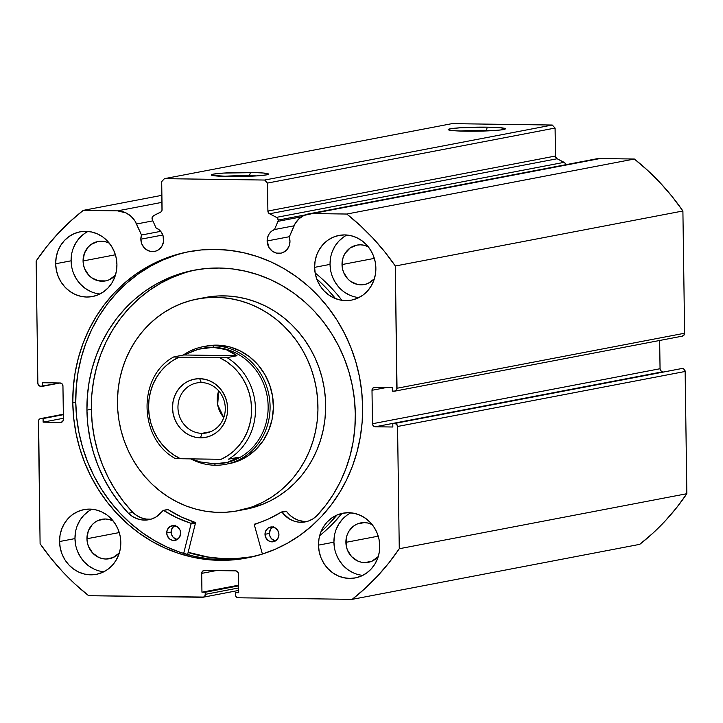 <?xml version="1.0" encoding="UTF-8"?>
<svg xmlns="http://www.w3.org/2000/svg" width="723" height="723" viewBox="0 0 723 723"><rect width="100%" height="100%" fill="white"/><g stroke="black" fill="none" stroke-linecap="round" stroke-linejoin="round"><path stroke-width="1.08" d="M277.966 221.346L301.455 216.846L277.966 221.346A2.991 2.775 -100.8 0 0 278.21 220.081A2.991 2.775 79.2 0 1 277.966 221.346L274.487 229.553L277.966 221.346M565.784 165.07L564.808 162.811L557.117 158.753L269.543 213.773L276.557 217.352A2.991 2.775 79.2 0 1 278.21 220.081L305.052 214.948L278.21 220.081L277.225 217.822L268.875 213.303L267.899 211.044L267.501 183.073L264.681 180.045L164.446 178.653L161.699 181.609L161.988 210.402L161.175 211.803L153.601 215.644L152.182 217.316L152.309 219.593L156.014 227.908A12.282 11.387 79.2 0 1 163.678 239.521A12.282 11.387 79.2 0 1 154.577 251.423A12.282 11.387 79.2 0 1 140.849 239.205L162.82 235.002L140.849 239.205L141.482 235.029L135.093 221.211L131.152 216.421L126.145 212.96L117.542 210.854L83.253 210.375L70.122 221.509L57.849 233.71L46.498 246.905L36.15 261.012L37.858 383.262L38.699 385.386L40.687 386.281L42.63 386.308L42.585 382.729L60.126 382.973L62.106 383.877L62.946 385.992L63.416 419.448L62.63 421.554L60.678 422.395L43.136 422.151L43.082 418.572L40.072 418.753L38.59 420.352L40.099 543.741L50.845 558.138L62.567 571.649L75.183 584.193L88.631 595.698L203.642 597.071L205.124 595.472L205.296 592.245L201.952 592.2L201.69 573.375L202.476 571.278L204.437 570.429L235.617 570.863L237.596 571.766L238.445 573.89L238.707 592.706L235.364 592.661L235.391 594.749L236.24 596.873L238.219 597.776L352.173 599.358L365.296 588.224L377.569 576.023L388.92 562.837L399.268 548.73L397.56 426.48L396.719 424.356L394.74 423.452L392.788 423.425L392.842 427.013L375.3 426.769L373.312 425.865L372.472 423.741L372.002 390.284L372.788 388.188L374.749 387.338L392.291 387.582L392.336 391.17L395.345 390.98L396.837 389.39L395.318 266.001L384.573 251.604L372.851 238.084L360.235 225.54L346.787 214.035L312.499 213.565L303.949 215.427L299.042 218.753L295.228 223.434L289.227 237.081A12.282 11.387 79.2 0 1 289.968 241.274A12.282 11.387 79.2 0 1 280.867 253.177A12.282 11.387 79.2 0 1 267.139 240.958L289.39 236.701L267.139 240.958L267.618 237.28L269.11 233.963L271.468 231.306L274.487 229.553L293.99 225.82L274.487 229.553A12.282 11.387 79.2 0 0 267.139 240.958L269.155 247.79L272.354 251.206L276.493 253.095L280.949 253.158L283.082 252.49L286.751 249.887L289.164 245.947L289.968 241.274L289.227 237.081L293.836 226.172A22.359 20.732 79.2 0 1 308.613 213.9A22.359 20.732 79.2 0 1 312.499 213.565L596.141 158.897M256.692 175.897A25.621 1.798 -0.8 0 0 249.372 175.689L250.429 172.49A28.613 2.006 179.2 0 1 268.45 174.243A28.613 2.006 179.2 0 1 229.372 176.52L211.929 175.318L211.297 174.93L213.294 174.135L223.633 173.077L255.418 172.598L263.443 173.032L268.513 174.071L266.507 174.876L256.177 175.933L229.372 176.52A28.613 2.006 179.2 0 1 211.36 175.047A28.613 2.006 179.2 0 1 250.429 172.49L249.372 175.689A25.621 1.798 179.2 0 1 256.692 175.897M493.592 130.574A25.621 1.798 -0.8 0 0 486.272 130.366L487.329 127.167A28.613 2.006 179.2 0 1 505.341 128.929A28.613 2.006 179.2 0 1 466.272 131.197L453.258 130.655L448.188 129.616L450.194 128.811L460.524 127.754L487.329 127.167L500.334 127.718L505.413 128.757L500.84 129.941L493.068 130.61L466.272 131.197A28.613 2.006 179.2 0 1 448.26 129.724A28.613 2.006 179.2 0 1 487.329 127.167L486.272 130.366A25.621 1.798 179.2 0 1 493.592 130.574M486.272 130.944L486.272 130.366L486.272 130.944M249.381 176.267L249.372 175.689L249.381 176.267M250.845 557.171A155.87 144.519 79.2 0 1 188.116 552.462L199.277 555.49L213.375 557.921L227.591 558.87L241.789 558.319L250.845 557.171M189.914 251.496A155.87 144.519 -100.8 0 0 75.761 402.286L72.788 402.856A155.87 144.519 79.2 0 1 188.423 251.776A155.87 144.519 79.2 0 1 362.63 406.886L362.151 422.115L360.271 437.171L357.017 451.929L352.435 466.227L346.543 479.936L339.412 492.914L331.116 505.052L321.717 516.231L311.324 526.326L300.027 535.255L287.944 542.937L275.174 549.281L261.853 554.234L248.116 557.749L234.071 559.792L219.882 560.343L205.666 559.394L191.568 556.963L177.722 553.059L164.257 547.736L151.306 541.039L138.997 533.023L127.447 523.777L116.774 513.384L107.058 501.943L98.418 489.57L90.926 476.385L84.654 462.503L79.657 448.07L75.996 433.231L73.701 418.102L72.788 402.856L73.276 387.627L75.147 372.562L78.4 357.813L82.991 343.515L88.875 329.805L96.005 316.819L104.311 304.681L113.701 293.511L124.094 283.407L135.391 274.478L147.483 266.805L160.244 260.461L173.565 255.508L187.311 251.993L201.346 249.95L215.535 249.399L229.751 250.339L243.85 252.779L257.704 256.674L271.161 261.997L284.112 268.703L296.421 276.719L307.971 285.965L318.653 296.358L328.359 307.79L336.999 320.162L344.5 333.357L350.772 347.23L355.761 361.663L359.421 376.511L361.717 391.631L362.63 406.886A155.87 144.519 79.2 0 1 246.995 557.966A155.87 144.519 79.2 0 1 72.788 402.856L75.761 402.286A155.87 144.519 -100.8 0 0 248.486 557.668M75.481 532.191L74.975 538.59L59.557 541.536A32.942 30.547 79.2 0 1 83.995 509.616A32.942 30.547 79.2 0 1 120.804 542.395L120.307 548.793L118.653 554.93L115.897 560.578L112.164 565.503L107.573 569.525L102.323 572.48L96.602 574.27L90.637 574.821L84.654 574.107L78.888 572.155L73.547 569.046L68.848 564.898L64.971 559.864L62.061 554.143L60.235 547.962L59.557 541.536L60.054 535.137L61.708 529.001L64.464 523.362L68.197 518.436L72.779 514.415L78.039 511.45L83.76 509.661L89.724 509.109L95.707 509.823L101.473 511.776L106.814 514.884L111.514 519.033L115.391 524.067L118.301 529.787L120.126 535.969L120.804 542.395A32.942 30.547 79.2 0 1 96.367 574.324A32.942 30.547 79.2 0 1 59.557 541.536L74.975 538.59A32.942 30.547 -100.8 0 0 103.877 571.757M334.415 535.788L333.918 542.187L318.491 545.133A32.942 30.547 79.2 0 1 342.928 513.203A32.942 30.547 79.2 0 1 379.747 545.992L379.25 552.39L377.587 558.527L374.839 564.166L371.098 569.1L366.516 573.122L361.265 576.077L355.544 577.867L349.58 578.418L343.597 577.704L337.822 575.752L332.481 572.643L327.79 568.495L323.904 563.461L320.994 557.74L319.168 551.559L318.491 545.133L318.988 538.734L320.651 532.598L323.398 526.959L327.139 522.024L331.721 518.002L336.972 515.047L342.693 513.258L348.658 512.706L354.641 513.42L360.416 515.372L365.757 518.481L370.447 522.63L374.333 527.663L377.234 533.384L379.069 539.566L379.747 545.992A32.942 30.547 79.2 0 1 355.309 577.921A32.942 30.547 79.2 0 1 318.491 545.133L333.918 542.187A32.942 30.547 -100.8 0 0 362.81 575.354M71.595 254.397L71.098 260.804L55.671 263.75A32.942 30.547 79.2 0 1 80.108 231.821A32.942 30.547 79.2 0 1 116.927 264.6L116.43 271.008L114.776 277.144L112.02 282.783L108.278 287.709L103.696 291.731L98.445 294.695L92.725 296.484L86.76 297.036L80.777 296.322L75.002 294.369L69.67 291.261L64.971 287.112L61.093 282.078L58.183 276.358L56.349 270.167L55.671 263.75L56.177 257.352L57.831 251.206L60.578 245.567L64.32 240.642L68.902 236.62L74.153 233.656L79.873 231.866L85.847 231.324L91.83 232.038L97.596 233.981L102.937 237.09L107.637 241.247L111.514 246.272L114.424 251.993L116.249 258.183L116.927 264.6A32.942 30.547 79.2 0 1 92.49 296.529A32.942 30.547 79.2 0 1 55.671 263.75L71.098 260.804A32.942 30.547 -100.8 0 0 100 293.972M330.538 257.994L330.04 264.392L314.613 267.347A32.942 30.547 79.2 0 1 339.051 235.418A32.942 30.547 79.2 0 1 375.87 268.197L375.364 274.595L373.71 280.741L370.962 286.38L367.221 291.306L362.639 295.327L357.388 298.292L351.667 300.081L345.702 300.632L339.711 299.918L333.945 297.966L328.604 294.857L323.904 290.709L320.027 285.675L317.117 279.955L315.291 273.764L314.613 267.347L315.111 260.949L316.764 254.803L319.521 249.164L323.262 244.238L327.844 240.217L333.095 237.252L338.816 235.463L344.781 234.912L350.763 235.626L356.538 237.578L361.871 240.687L366.57 244.844L370.447 249.869L373.357 255.59L375.192 261.78L375.87 268.197A32.942 30.547 79.2 0 1 351.432 300.126A32.942 30.547 79.2 0 1 314.613 267.347L330.04 264.392A32.942 30.547 -100.8 0 0 358.933 297.56M374.369 278.816A20.063 18.599 79.2 0 1 364.437 284.528A20.063 18.599 79.2 0 1 342.015 264.564L374.333 258.382L342.015 264.564A20.063 18.599 79.2 0 1 356.891 245.115A20.063 18.599 79.2 0 1 368.233 246.76L364.031 245.242L360.388 244.808L356.755 245.142L350.068 248.034L344.998 253.484L343.326 256.927L342.313 260.66L342.422 268.468L343.533 272.237L347.673 278.789L350.538 281.319L357.298 284.401L364.582 284.501L368.061 283.407L374.369 278.816M115.427 275.219A20.063 18.599 79.2 0 1 105.495 280.931A20.063 18.599 79.2 0 1 83.073 260.967L115.4 254.785L83.073 260.967A20.063 18.599 79.2 0 1 97.957 241.518A20.063 18.599 79.2 0 1 109.3 243.163L105.088 241.645L101.446 241.211L97.813 241.545L91.134 244.437L88.342 246.886L84.383 253.33L83.073 260.967L83.488 264.871L84.6 268.649L88.73 275.192L91.595 277.722L98.364 280.804L105.639 280.904L109.128 279.81L115.427 275.219M378.246 556.602A20.063 18.599 79.2 0 1 368.314 562.322A20.063 18.599 79.2 0 1 345.892 542.349L378.21 536.168L345.892 542.349A20.063 18.599 79.2 0 1 360.777 522.901A20.063 18.599 79.2 0 1 372.11 524.555L367.908 523.036L364.265 522.602L357.144 524.021L353.945 525.829L348.875 531.278L347.203 534.713L346.19 538.454L346.299 546.263L347.42 550.031L351.55 556.583L357.659 561.003L361.175 562.187L364.826 562.621L371.938 561.202L378.246 556.602M119.304 553.005A20.063 18.599 79.2 0 1 109.372 558.725A20.063 18.599 79.2 0 1 86.95 538.752L119.277 532.571L86.95 538.752A20.063 18.599 79.2 0 1 101.835 519.304A20.063 18.599 79.2 0 1 113.177 520.958L108.974 519.439L105.323 519.006L98.211 520.424L95.011 522.232L92.219 524.681L88.26 531.116L86.95 538.752L87.366 542.666L88.477 546.434L92.616 552.987L98.726 557.406L102.241 558.59L105.883 559.024L113.005 557.605L119.304 553.005M565.757 164.708A2.991 2.775 -100.8 0 0 564.139 162.341L276.557 217.352L564.139 162.341L557.117 158.753L555.598 156.864L555.083 128.061L552.255 125.034L452.02 123.642L164.446 178.653L161.699 181.609L162.088 209.571A2.991 2.775 79.2 0 1 160.524 212.255L153.601 215.644A2.991 2.775 79.2 0 0 152.309 219.593L156.014 227.908L159.078 229.742L161.518 232.472L163.1 235.834L163.497 241.907L161.853 246.299L158.753 249.634L156.792 250.736L154.659 251.405L150.203 251.342L146.064 249.453L144.311 247.908L141.789 243.904L140.849 239.205A12.282 11.387 79.2 0 1 141.482 235.029L136.557 223.994A22.359 20.732 79.2 0 0 117.542 210.854L161.988 202.35L117.542 210.854L83.253 210.375A239.575 222.133 79.2 0 0 36.15 261.012L37.858 383.262A2.991 2.775 79.2 0 0 40.687 386.281L60.099 382.973L42.63 386.308L42.585 382.729L60.126 382.973A2.991 2.775 79.2 0 1 62.946 385.992L63.416 419.448A2.991 2.775 79.2 0 1 60.678 422.395L43.136 422.151L63.398 418.274L43.136 422.151L43.082 418.572L63.353 414.695L41.13 418.545A2.991 2.775 79.2 0 0 38.391 421.491L40.099 543.741A239.575 222.133 79.2 0 0 88.631 595.698L202.585 597.279A2.991 2.775 79.2 0 0 205.323 594.333L238.635 587.962L205.323 594.333L205.296 592.245L238.608 585.874L205.296 592.245L201.952 592.2L238.599 585.187L201.952 592.2L201.69 573.375A2.991 2.775 79.2 0 1 204.437 570.429L235.617 570.863A2.991 2.775 79.2 0 1 238.445 573.89L238.707 592.706L235.364 592.661L238.698 592.02L235.364 592.661L235.391 594.749A2.991 2.775 79.2 0 0 238.219 597.776L352.173 599.358L639.747 544.347L652.878 533.212L665.151 521.012L676.502 507.817L686.85 493.71L685.142 371.468L684.301 369.345L682.313 368.441L392.788 423.425L392.842 427.013L375.3 426.769L662.874 371.749L660.894 370.854L660.054 368.73L659.656 340.479L660.054 368.73L372.472 423.741L372.002 390.284L386.561 387.501L372.002 390.284A2.991 2.775 79.2 0 1 374.749 387.338L392.291 387.582L392.336 391.17L394.288 391.197A2.991 2.775 79.2 0 0 397.026 388.251L395.318 266.001L682.901 210.989L672.155 196.584L660.433 183.073L647.817 170.529L634.369 159.024L600.081 158.545L634.369 159.024L346.787 214.035L312.499 213.565L600.081 158.545A22.359 20.732 -100.8 0 0 596.186 158.888L308.613 213.9M681.87 336.177L683.822 335.327L684.609 333.231L682.901 210.989L684.609 333.231L397.026 388.251L684.609 333.231A2.991 2.775 -100.8 0 1 682.385 336.132L394.803 391.152M83.253 210.375L161.889 195.337L83.253 210.375M397.56 426.48L685.142 371.468L686.85 493.71L399.268 548.73L397.56 426.48L685.142 371.468A2.991 2.775 -100.8 0 0 682.313 368.441L394.74 423.452A2.991 2.775 79.2 0 1 397.56 426.48M346.968 235.029A32.942 30.547 -100.8 0 0 330.04 264.392L330.718 270.818M332.544 276.999L335.454 282.72L339.331 287.754L344.031 291.902L349.372 295.011M343.271 237.261L338.68 241.283L334.948 246.218L332.191 251.857M88.034 231.432A32.942 30.547 -100.8 0 0 71.098 260.804L71.776 267.221M73.61 273.402L76.521 279.123L80.398 284.157L85.097 288.305L90.429 291.414M84.329 233.674L79.747 237.695L76.005 242.621L73.258 248.26M350.854 512.824A32.942 30.547 -100.8 0 0 333.918 542.187L334.595 548.603M336.421 554.794L339.331 560.515L343.208 565.54L347.908 569.697L353.249 572.806M347.148 515.056L342.566 519.078L338.825 524.003L336.068 529.643M91.911 509.227A32.942 30.547 -100.8 0 0 74.975 538.59L75.653 545.006M77.488 551.197L80.398 556.918L84.275 561.952L88.974 566.1L94.306 569.209M88.206 511.459L83.624 515.481L79.882 520.406L77.135 526.046M164.446 178.653L264.681 180.045L552.255 125.034L452.02 123.642L164.446 178.653M267.501 183.073L267.899 211.044L555.472 156.023L555.083 128.061L267.501 183.073L264.681 180.045L552.255 125.034L555.083 128.061L267.501 183.073M41.13 418.545L63.344 414.297L41.13 418.545M201.69 573.375L216.24 570.592L201.69 573.375M375.3 426.769A2.991 2.775 79.2 0 1 372.472 423.741L660.054 368.73A2.991 2.775 -100.8 0 0 662.874 371.749L375.3 426.769M176.539 254.939L163.217 259.891L150.456 266.236L138.364 273.909L127.067 282.838L116.674 292.942L107.284 304.112L98.979 316.249L91.848 329.236L85.965 342.946L81.374 357.243L78.12 371.993L76.249 387.058L75.761 402.286L76.674 417.533L78.97 432.661L82.63 447.501L87.628 461.934L93.9 475.815L101.392 489.001L110.041 501.373L119.747 512.815L130.429 523.208L141.979 532.453L154.288 540.47L167.23 547.166L180.696 552.489L194.541 556.394L208.64 558.825L222.856 559.774L237.054 559.222M223.154 176.367A25.621 1.798 179.2 0 1 249.372 175.689A25.621 1.798 -0.8 0 0 223.154 176.367M460.054 131.044A25.621 1.798 179.2 0 1 486.272 130.366A25.621 1.798 -0.8 0 0 460.054 131.044M141.482 235.029L160.696 231.351L141.482 235.029M136.557 223.994L152.878 220.867L136.557 223.994M269.543 213.773A2.991 2.775 79.2 0 1 267.899 211.044L555.472 156.023A2.991 2.775 -100.8 0 0 557.117 158.753L269.543 213.773M352.173 599.358L639.747 544.347A239.575 222.133 -100.8 0 0 686.85 493.71L399.268 548.73A239.575 222.133 79.2 0 1 352.173 599.358M395.318 266.001L682.901 210.989A239.575 222.133 -100.8 0 0 634.369 159.024L346.787 214.035A239.575 222.133 79.2 0 1 395.318 266.001M203.154 346.679A59.892 55.535 79.2 0 1 213.574 345.766L216.873 345.133L213.574 345.766A59.892 55.535 79.2 0 1 269.76 400.65A59.892 55.535 79.2 0 1 225.657 464.329A59.892 55.535 79.2 0 1 215.237 465.241L214.668 463.85L215.237 465.241A59.892 55.535 -100.8 0 0 270.086 406.272A59.892 55.535 -100.8 0 0 213.574 345.766A59.892 55.535 -100.8 0 0 183.199 355.101A59.892 55.535 79.2 0 1 203.154 346.679L206.453 346.046A59.892 55.535 79.2 0 1 271.134 389.607A59.892 55.535 79.2 0 1 237.804 461.175L247.546 456.186L256.15 449.236L263.271 440.578L268.64 430.546L272.056 419.53L273.384 407.953L272.571 396.249L269.652 384.88L264.735 374.279L258.012 364.853L249.733 356.972L240.235 350.926L229.86 346.95L219.024 345.205L208.143 345.748M253.872 506.217A107.808 99.955 79.2 0 1 237.966 510.754A107.808 99.955 79.2 0 1 121.545 432.345A107.808 99.955 79.2 0 1 181.545 303.524A107.808 99.955 79.2 0 1 197.451 298.979A107.808 99.955 79.2 0 1 313.872 377.397A107.808 99.955 79.2 0 1 253.872 506.217L261.581 504.735L234.939 511.288L225.169 512.291L215.337 512.264L205.531 511.206L195.834 509.119L186.353 506.037L177.171 501.97L168.378 496.972L160.063 491.089L152.3 484.374L145.169 476.891L138.735 468.712L133.068 459.927L128.206 450.61L124.211 440.849L121.121 430.736L118.952 420.388L117.741 409.878L117.497 399.322L118.211 388.829L119.882 378.481L122.494 368.387L126.028 358.644L130.447 349.354L135.698 340.596L141.744 332.453L148.522 325.007L155.969 318.337L164.004 312.49L172.562 307.537L181.545 303.524L190.89 300.488L200.488 298.454L210.248 297.442L220.081 297.469L229.896 298.536L239.584 300.614L249.074 303.705L258.256 307.772L267.04 312.77L275.355 318.653L283.118 325.368L290.248 332.851L296.683 341.021L302.359 349.815L307.212 359.132L311.206 368.893L314.297 378.997L316.466 389.354L317.677 399.864L317.93 410.411L317.216 420.913L315.535 431.26L312.923 441.346L309.39 451.089L304.979 460.388L299.72 469.146L293.674 477.288L286.895 484.735L279.458 491.405L271.414 497.243L262.865 502.196L253.872 506.217M237.966 510.754L245.675 509.281A107.808 99.955 -100.8 0 0 261.581 504.735L270.574 500.723L279.132 495.77L287.167 489.932L294.613 483.253L301.392 475.815L307.438 467.673L312.688 458.906L317.108 449.616L320.632 439.873L323.253 429.787L324.925 419.439L325.639 408.938L325.386 398.382L324.175 387.88L322.015 377.523L318.915 367.42L314.921 357.659L310.068 348.332L304.392 339.548L297.966 331.369L290.836 323.895L283.073 317.18L274.758 311.288L265.965 306.29L256.782 302.232L247.302 299.141L237.605 297.054L227.79 295.996L217.957 295.969L205.061 297.524M253.33 556.593A155.725 144.383 79.2 0 1 188.152 552.318L207.826 556.99L221.997 558.527L236.204 558.563L253.33 556.593M245.576 509.299L261.581 504.735A107.808 99.955 -100.8 0 0 321.59 375.924A107.808 99.955 -100.8 0 0 205.169 297.505L197.451 298.979M228.829 463.723L237.804 461.175A59.892 55.535 79.2 0 1 228.965 463.696M201.265 382.557A25.459 23.597 -100.8 0 0 177.957 407.618A25.459 23.597 -100.8 0 0 201.979 433.339L200.497 437.813A29.643 27.492 79.2 0 1 172.517 407.862A29.643 27.492 79.2 0 1 199.665 378.671L201.265 382.557A25.459 23.597 79.2 0 1 225.151 405.883A25.459 23.597 79.2 0 1 206.407 432.95A25.459 23.597 79.2 0 1 201.979 433.339A25.459 23.597 79.2 0 1 178.093 410.013A25.459 23.597 79.2 0 1 196.837 382.946A25.459 23.597 79.2 0 1 201.265 382.557L199.665 378.671L194.297 379.168L189.155 380.777L184.419 383.443L180.298 387.058L176.936 391.495L174.46 396.575L172.969 402.096L172.517 407.862L173.122 413.637L174.776 419.204L177.388 424.356L180.886 428.884L185.106 432.616L189.914 435.418L195.111 437.171L200.497 437.813L205.865 437.316L211.008 435.707L215.734 433.041L219.864 429.426L223.226 424.988L225.703 419.909L227.194 414.387L227.646 408.622L227.031 402.847L225.386 397.279L222.774 392.128L219.277 387.6L215.047 383.868L210.248 381.066L205.052 379.313L199.665 378.671A29.643 27.492 79.2 0 1 227.646 408.622A29.643 27.492 79.2 0 1 200.497 437.813L201.979 433.339L210.664 431.676L201.979 433.339A25.459 23.597 -100.8 0 0 225.287 408.278A25.459 23.597 -100.8 0 0 201.265 382.557M218.689 390.872A25.459 23.597 -100.8 0 0 223.787 417.523L217.668 404.88L218.689 390.872M213.574 345.766L213.041 347.356A58.4 54.144 79.2 0 1 267.835 400.976A58.4 54.144 79.2 0 1 224.645 463A58.4 54.144 -100.8 0 0 224.826 462.964A58.4 54.144 -100.8 0 0 267.826 400.876A58.4 54.144 -100.8 0 0 213.041 347.356L213.574 345.766M215.237 465.241A59.892 55.535 79.2 0 1 191.044 459.015A59.892 55.535 -100.8 0 0 215.237 465.241M202.711 348.287A58.4 54.144 79.2 0 1 213.041 347.356A58.4 54.144 -100.8 0 0 202.883 348.251A58.4 54.144 -100.8 0 0 202.711 348.287M200.19 461.898L190.691 458.879L200.19 461.898L214.668 463.85L200.19 461.898M183.796 354.984L173.872 356.882L183.796 354.984L236.99 355.725L231.875 352.182L226.109 349.58L219.801 347.971L213.041 347.356L205.938 347.772L198.617 349.2L213.041 347.356L226.109 349.58L236.99 355.725L227.067 357.623A58.4 54.144 79.2 0 1 255.472 408.784A58.4 54.144 79.2 0 1 228.486 459.177L238.409 457.279L227.691 462.277L214.668 463.85L221.419 463.506L227.691 462.277L233.384 460.199L238.409 457.279L228.486 459.177A58.4 54.144 -100.8 0 0 255.472 408.784A58.4 54.144 -100.8 0 0 227.067 357.623L236.99 355.725L183.796 354.984L198.617 349.2L191.197 351.622M221.111 459.304L180.47 458.734L221.111 459.304L227.709 455.698L233.728 451.08L239.033 445.558L243.515 439.25L247.076 432.273L249.643 424.799L251.152 416.972L251.586 408.956L250.935 400.931L249.2 393.059L246.426 385.504L242.666 378.436L238.012 371.993L232.544 366.326L226.398 361.536L219.693 357.749L227.067 357.623L219.693 357.749A55.4 51.369 79.2 0 1 251.586 408.956A55.4 51.369 79.2 0 1 221.111 459.304M175.291 458.436L180.47 458.734L173.764 454.948L167.619 450.158L162.151 444.491L157.497 438.048L153.737 430.98L150.962 423.425L149.227 415.553L148.567 407.528L149.001 399.512L150.52 391.685L153.086 384.211L156.647 377.234L161.13 370.926L166.435 365.404L172.454 360.786L179.051 357.18L219.693 357.749L179.051 357.18A55.4 51.369 79.2 0 0 148.567 407.528A55.4 51.369 79.2 0 0 180.47 458.734L175.237 458.509M173.872 356.882L177.252 357.144L173.818 356.954M307.456 521.355A25.368 23.525 -100.8 0 1 286.498 511.387A0.596 0.551 -100.8 0 0 285.947 511.161L282.087 512.236A0.596 0.551 79.2 0 0 281.364 512.074A124.582 115.508 79.2 0 1 254.704 524.094A0.596 0.551 79.2 0 0 254.333 524.826L262.404 554.062L254.333 524.826A0.596 0.551 79.2 0 1 254.306 524.663L268.414 519.006L281.554 512.001L289.552 519.051L294.071 521.12L298.861 522.16L303.723 522.133L308.45 521.039L312.833 518.915L316.71 515.879L325.567 505.504L333.393 494.207L340.117 482.105L345.675 469.317L350.013 455.96L353.077 442.178L354.857 428.097L355.318 413.854A144.329 133.818 79.2 0 1 316.71 515.879L316.692 515.861A25.368 23.525 79.2 0 1 305.269 521.898A25.368 23.525 79.2 0 1 282.087 512.236L286.498 511.387L289.914 515.21L293.963 518.21L298.482 520.28L303.271 521.319M278.924 534.487A7.483 6.941 79.2 0 1 273.366 541.744A7.483 6.941 79.2 0 1 264.998 534.297L269.408 533.447A7.483 6.941 -100.8 0 0 275.499 540.931L271.523 538.762L269.977 536.312L269.408 533.447L264.998 534.297L265.567 537.162L268.179 540.542L270.709 541.699L274.722 541.328L277.804 538.617L278.924 534.487L278.355 531.622L275.743 528.233L271.857 526.922L268.007 528.124L265.486 531.441L264.998 534.297A7.483 6.941 79.2 0 1 270.556 527.04A7.483 6.941 79.2 0 1 278.924 534.487M180.651 533.122A7.483 6.941 79.2 0 1 175.093 540.379A7.483 6.941 79.2 0 1 166.724 532.932L171.134 532.083A7.483 6.941 -100.8 0 0 177.225 539.566L173.249 537.397L171.703 534.948L171.134 532.083L166.724 532.932L167.293 535.797L169.905 539.177L172.426 540.334L176.448 539.964L179.53 537.252L180.651 533.122L180.081 530.257L177.469 526.868L173.583 525.558L169.733 526.76L167.212 530.076L166.724 532.932A7.483 6.941 79.2 0 1 172.282 525.675A7.483 6.941 79.2 0 1 180.651 533.122M86.932 410.131A144.329 133.818 79.2 0 1 194.008 270.23A144.329 133.818 79.2 0 1 355.318 413.854L354.469 399.738L352.345 385.73L348.956 371.984L344.329 358.617L338.518 345.775L331.586 333.556L323.579 322.106L314.586 311.514L304.699 301.889L294.008 293.33L282.612 285.91L270.619 279.702L258.156 274.767L245.332 271.161L232.273 268.902L219.114 268.034L205.974 268.54L192.969 270.429L180.244 273.692L167.917 278.274L156.096 284.148L144.898 291.261L134.442 299.53L124.817 308.875L116.114 319.223L108.432 330.465L101.835 342.485L96.376 355.174L92.128 368.414L89.119 382.078L87.384 396.023L86.932 410.131L91.342 409.281L86.932 410.131L87.79 424.383L89.959 438.518L93.412 452.399L98.12 465.874L104.04 478.825L111.107 491.116L119.259 502.639L128.405 513.267A144.329 133.818 79.2 0 1 86.932 410.131M196.213 269.833A144.329 133.818 -100.8 0 0 91.342 409.281A144.329 133.818 -100.8 0 0 132.806 512.408L136.774 515.562L141.22 517.813L145.974 519.042L150.836 519.204M341.97 300.334A164.708 152.716 -100.8 0 0 315.147 272.978M316.71 278.879A164.708 152.716 79.2 0 1 335.553 298.644L327.673 289.571M319.656 535.68A164.708 152.716 -100.8 0 0 341.997 513.402L332.707 523.814M328.296 524.654L336.918 515.074A164.708 152.716 79.2 0 1 321.039 531.604M187.573 554.622L195.463 523.109L191.053 523.949L183.669 553.466L191.053 523.949L195.463 523.109L187.573 554.622M163.271 510.366A0.596 0.551 79.2 0 0 162.937 510.583A25.368 23.525 79.2 0 1 148.848 519.72A25.368 23.525 79.2 0 1 128.414 513.249L132.363 516.412L136.81 518.653L141.572 519.882L146.435 520.045L151.197 519.141L155.653 517.198L163.47 510.366L176.81 517.731L190.664 523.208L191.053 523.949A0.596 0.551 79.2 0 0 190.664 523.208A124.582 115.508 79.2 0 1 163.651 510.438L168.061 509.598L181.211 516.891L195.065 522.368L195.463 523.109A0.596 0.551 -100.8 0 0 195.065 522.368L190.664 523.208L195.065 522.368A124.582 115.508 -100.8 0 1 168.061 509.598A0.596 0.551 -100.8 0 0 167.673 509.516L163.651 510.438A0.596 0.551 79.2 0 0 163.271 510.366L167.673 509.516M184.654 272.842L172.318 277.433L160.497 283.308L149.309 290.411L138.843 298.68L129.218 308.034L120.524 318.382L112.842 329.616L106.236 341.645L100.786 354.333L96.539 367.573L93.529 381.238L91.785 395.183L91.342 409.281L92.201 423.542L94.37 437.677L97.822 451.559L102.53 465.034L108.45 477.984L115.517 490.275L123.66 501.789L132.815 512.417A25.368 23.525 -100.8 0 0 151.035 519.186M175.337 525.241L172.246 527.953L171.134 532.083A7.483 6.941 -100.8 0 1 174.559 525.648M273.61 526.615L270.519 529.317L269.408 533.447A7.483 6.941 -100.8 0 1 272.833 527.013M128.414 513.249L132.824 512.408L128.414 513.249M281.545 512.011L285.947 511.161A0.596 0.551 -100.8 0 0 285.775 511.233M203.1 597.234L238.671 590.429M63.344 414.243L40.669 418.581M173.782 356.909C137.451 376.141 138.391 438.436 175.201 458.499"/></g></svg>
